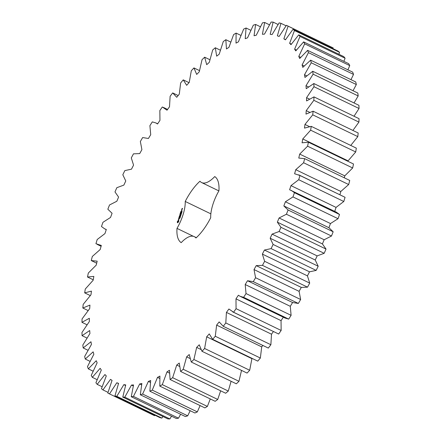 <?xml version="1.0" encoding="UTF-8"?>
<svg xmlns="http://www.w3.org/2000/svg" width="441" height="441" viewBox="0 0 441 441"><rect width="100%" height="100%" fill="white"/><g stroke="black" fill="none" stroke-linecap="round" stroke-linejoin="round"><path stroke-width="0.66" d="M260.372 26.752L255.609 24.448L253.316 25.17L247.544 37.81L245.235 38.709L246.067 27.998L243.664 29.106L238.416 41.851L236.012 43.124L236.111 33.097L233.625 34.574L228.945 47.319L226.459 48.957L225.836 39.701L223.278 41.542L219.205 54.177L216.669 56.161L215.318 47.755L212.716 49.938L209.288 62.357L206.713 64.673L204.657 57.187L202.033 59.7L199.271 71.8L196.692 74.424L193.935 67.925L191.311 70.736L189.244 82.412L186.675 85.322L183.247 79.865L180.645 82.963L179.294 94.115L176.753 97.29L172.685 92.919L170.127 96.27L169.498 106.799L167.018 110.211L162.338 106.965L159.851 110.542L159.951 120.36L157.542 123.982L155.877 122.934L152.299 121.887L149.896 125.657L150.723 134.687L148.413 138.48L142.647 137.553L140.354 141.489L141.903 149.648L139.703 153.589L133.469 153.843L131.297 157.906L133.557 165.121L131.495 169.173L124.836 170.601L122.813 174.763L125.762 180.975L123.849 185.104L116.832 187.695L114.974 191.918L118.585 197.072L116.843 201.239L109.517 204.977L107.841 209.221L112.08 213.279L110.526 217.452L102.957 222.297L101.474 226.525L104.688 228.857L106.309 229.452L104.952 233.598L97.207 239.507L95.929 243.691L101.325 245.461L100.173 249.534L92.318 256.464L91.259 260.559L97.163 261.155L96.226 265.135L88.332 273.023L87.494 276.998L93.856 276.413L93.15 280.255L85.278 289.037L84.678 292.863L91.441 291.104L90.967 294.781L83.189 304.378L82.825 308.011L89.936 305.1L89.699 308.573L82.076 318.904L81.954 322.327L89.352 318.275L89.352 321.522L81.954 332.503L82.076 335.678L89.694 330.53L89.936 333.523L82.82 345.055L83.184 347.955L90.962 341.747L91.436 344.46L84.666 356.444L85.267 359.046L93.139 351.841L93.85 354.25L87.483 366.587L88.321 368.869L96.215 360.721L97.147 362.8L91.243 375.385L92.301 377.331L100.157 368.312L101.309 370.049L95.912 382.771L97.191 384.359L104.93 374.547L106.292 375.925L101.452 388.681L102.935 389.899L110.504 379.376L112.058 380.385L107.813 393.063L109.489 393.901L116.815 382.755L118.557 383.389L114.947 395.88L116.804 396.327L123.827 384.662L125.735 384.91L122.785 397.109L124.803 397.165L131.468 385.07L133.529 384.932L131.269 396.735L133.436 396.398L139.676 383.984L141.87 383.461L140.315 394.767L142.614 394.045L148.38 381.41L150.69 380.506L149.857 391.217L152.261 390.114L157.509 377.369L159.918 376.096L159.813 386.118L162.305 384.64L166.979 371.895L169.465 370.258L170.088 379.514L172.646 377.678L176.72 365.038L179.255 363.059L180.606 371.46L183.208 369.277L186.637 356.857L189.211 354.542L191.273 362.028L193.891 359.514L196.653 347.414L199.238 344.796L201.989 351.295L204.613 348.478L206.68 336.803L209.249 333.892L212.678 339.35L215.28 336.251L216.63 325.1L219.171 321.924L223.24 326.296L225.798 322.944L226.426 312.415L228.912 309.003L233.587 312.25L236.073 308.672L235.974 298.855L238.383 295.233L240.047 296.28L243.625 297.328L246.028 293.557L245.202 284.533L247.511 280.735L292.587 302.52L298.353 303.447L300.646 299.511L299.097 291.352L301.297 287.411L307.531 287.157L309.703 283.094L307.443 275.879L309.505 271.827L316.164 270.399L318.187 266.237L315.238 260.025L317.151 255.896L324.168 253.305L326.026 249.082L322.415 243.928L324.157 239.761L331.483 236.023L333.159 231.779L328.92 227.721L330.474 223.548L338.043 218.703L339.526 214.475L336.312 212.143L289.616 189.762L290.972 185.622L298.717 179.708L299.996 175.524L294.599 173.76L295.751 169.68L303.606 162.751L304.665 158.655L298.766 158.06L299.698 154.085L307.592 146.191L308.43 142.217L302.068 142.801L302.774 138.959L310.646 130.178L311.247 126.352L304.483 128.111L304.957 124.439L312.735 114.836L313.099 111.204L305.988 114.114L306.225 110.641L313.849 100.311L313.97 96.888L306.572 100.939L306.572 97.693L313.97 86.712L313.849 83.536L306.23 88.685L305.993 85.697L313.104 74.165L312.741 71.26L304.963 77.467L304.488 74.755L311.258 62.771L310.657 60.169L302.785 67.374L302.079 64.97L308.441 52.628L307.609 50.346L299.709 58.493L298.778 56.415L304.681 43.83L303.623 41.884L295.768 50.902L294.616 49.166L300.012 36.443L298.733 34.856L290.994 44.668L289.632 43.29L294.472 30.534L292.989 29.315L285.426 39.839L283.866 38.83L288.111 26.151L286.435 25.313L279.109 36.46L277.367 35.826L280.978 23.334L279.125 22.888L272.103 34.552L270.19 34.304L273.139 22.105L271.121 22.05L264.462 34.144L262.401 34.282L264.661 22.48L262.494 22.816L256.254 35.23L254.055 35.754L255.609 24.448M109.489 393.901L154.565 415.687L154.918 415.202M114.947 395.88L160.022 417.666L161.875 418.112L162.927 416.508M122.785 397.109L167.861 418.895L169.879 418.95L171.521 416.188M131.269 396.735L176.339 418.52L178.506 418.184L180.628 414.248M140.315 394.767L185.391 416.552L187.684 415.83L190.181 410.709M149.857 391.217L194.933 413.002L197.336 411.894L200.098 405.588M159.813 386.118L204.889 407.903L207.375 406.426L210.285 398.945M170.088 379.514L215.164 401.299L217.722 399.458L220.66 390.82M180.606 371.46L225.682 393.245L228.284 391.062L231.106 381.283M191.273 362.028L236.343 383.813L238.967 381.3L241.525 370.401M201.989 351.295L247.065 373.075L249.689 370.264L251.971 358.34M212.678 339.35L257.753 361.135L260.355 358.037L261.706 346.885L262.858 345.446M223.24 326.296L268.315 348.081L270.873 344.73L271.502 334.201L273.426 331.56M232.545 311.804L278.662 334.035L281.149 330.458L281.049 320.64L283.458 317.018M240.047 296.28L285.123 318.066L288.701 319.113L291.104 315.343L290.277 306.313L292.587 302.52L247.588 280.768M334.691 211.548L336.048 207.402L343.793 201.493L345.071 197.309L298.744 174.834M339.906 194.729L340.827 191.466L348.682 184.536L349.741 180.441L304.665 158.655M344.316 177.817L344.774 175.865L352.668 167.977L353.506 164.002L308.43 142.217M347.762 161.224L355.722 151.963L356.322 148.137L311.247 126.352M350.744 145.442L357.811 136.622L358.175 132.989L313.099 111.204M352.91 130.442L358.924 122.096L359.046 118.673L313.97 96.888M354.002 116.237L359.046 108.497L358.924 105.322L313.849 83.536M354.035 102.957L358.18 95.945L357.816 93.045L312.741 71.26M353.021 90.73L356.334 84.556L355.733 81.954L310.657 60.169M350.975 79.656L353.517 74.413L352.679 72.131L307.609 50.346M347.921 69.832L349.757 65.615L348.699 63.669L303.623 41.884M343.881 61.343L345.088 58.229L343.809 56.641L298.733 34.856M338.892 54.265L339.548 52.319L338.065 51.101L292.989 29.315M332.983 48.642L333.187 47.937L286.435 25.313M247.511 280.735L253.277 281.661L255.571 277.725L254.022 269.567L256.221 265.631L262.461 265.372L264.628 261.309L262.367 254.093L264.429 250.041L271.088 248.614L273.111 244.452L270.162 238.239L272.075 234.116L279.092 231.519L280.95 227.302L277.345 222.143L279.081 217.975L286.407 214.238L288.089 209.999L283.844 205.936L285.404 201.763L292.967 196.918L294.45 192.689L291.236 190.358M193.439 236.332L176.995 228.388A37.088 15.027 -64.2 0 0 181.19 242.649A28.621 11.593 -64.2 0 1 194.272 236.641L196.339 237.644M176.995 228.388A28.621 11.593 -64.2 0 0 185.231 201.46A37.088 15.027 -64.2 0 1 199.966 181.229A28.621 11.593 -64.2 0 0 201.653 182.574A28.621 11.593 -64.2 0 0 214.739 176.571A37.088 15.027 -64.2 0 1 218.929 190.832A28.621 11.593 -64.2 0 0 210.693 217.755A37.088 15.027 -64.2 0 1 195.958 237.986A28.621 11.593 -64.2 0 0 194.272 236.641M177.288 222.121L177.469 222.744L177.982 222.584L178.82 221.217L178.732 220.136L177.464 221.437L177.288 222.121L177.723 222.738M179.95 217.837L179.708 218.339L180.033 217.882M179.989 217.292L180.171 217.606L179.807 217.722L180.115 217.352M180.132 216.669L180.496 216.553L180.038 217.077L180.341 217.06L179.978 217.17L180.226 216.713M180.446 216.178L180.358 216.454L180.479 216.195M180.661 215.467L180.479 216.057L180.804 215.528M178.401 219.607L179.09 218.565L179.018 219.348L179.311 218.35L178.622 219.392L178.693 218.609L178.401 219.607M178.776 218.323L179.608 217.556L178.947 217.76L179.046 217.297L178.776 218.323M179.096 217.016L179.823 216.856L180.115 215.892L179.829 216.713L179.559 216.796L179.713 216.167L179.206 216.906L179.41 216.118L179.184 217.06M180.738 214.684L181.075 214.657L180.931 215.125L180.512 215.417L180.738 214.684M180.959 213.957L181.323 213.841L181.196 214.265L180.804 214.464L181.058 214.006M181.273 213.466L181.19 213.742L181.306 213.483M181.295 212.975L181.571 213.047L181.185 213.323L181.345 213.003M181.769 212.253L181.334 212.782L181.802 212.27M181.78 212.562L181.505 212.441M181.813 211.735L181.499 212.182L181.946 211.801M182.116 211.129L181.731 211.575L182.15 211.145M179.829 214.679L180.226 215.076L180.011 214.629L180.601 214.298L179.829 214.618L180.259 215.015M180.143 215.037L179.498 215.825L180.204 215.605L179.708 215.616L180.226 215.07M180.226 213.323L180 214.188L180.771 213.874L180.446 213.902L180.595 213.273L180.093 214.017L180.292 213.356M180.352 212.909L181.124 212.59L180.441 212.953M180.749 211.597L180.523 212.468L181.301 212.149L181.527 211.278L181.24 212.093L180.97 212.182L181.124 211.553L180.617 212.292L180.821 211.63M181.946 209.905L181.4 210.649L181.946 209.905M181.615 209.806L182.061 209.668L181.885 209.227L181.709 209.85M181.835 209.1L182.431 208.554L182.331 209.012L182.524 208.378L182.045 208.532L181.924 209.139M250.819 30.291L246.067 27.998M269.479 24.812L264.661 22.48M240.902 35.412L236.111 33.097M278.073 24.492L273.139 22.105M230.715 42.055L225.836 39.701M286.082 25.799L280.978 23.334M220.34 50.18L215.318 47.755M333.187 47.937L288.111 26.151M285.548 39.64L283.866 38.83M209.894 59.717L204.657 57.187M339.548 52.319L294.472 30.534M291.374 44.128L289.632 43.29M199.475 70.599L193.935 67.925M345.088 58.229L300.012 36.443M296.435 50.042L294.616 49.166M189.029 82.66L183.247 79.865M349.757 65.615L304.681 43.83M300.701 57.341L298.778 56.415M178.142 95.554L172.685 92.919M353.517 74.413L308.441 52.628M304.141 65.968L302.079 64.97M356.334 84.556L311.258 62.771M306.743 75.846L304.488 74.755M358.18 95.945L313.104 74.165M308.502 86.91L305.993 85.697M359.046 108.497L313.97 86.712M309.455 99.082L306.572 97.693M358.924 122.096L313.849 100.311M309.676 112.306L306.225 110.641M357.811 136.622L312.735 114.836M309.406 126.589L304.957 124.439M355.722 151.963L310.646 130.178M347.85 160.745L302.774 138.959M352.668 167.977L307.592 146.191M344.774 175.865L299.698 154.085M348.682 184.536L303.606 162.751M340.827 191.466L295.751 169.68M345.071 197.309L299.996 175.524M343.793 201.493L298.717 179.708M336.048 207.402L290.972 185.622M339.526 214.475L294.45 192.689M338.043 218.703L292.967 196.918M96.684 263.183L91.259 260.559M330.474 223.548L285.404 201.763M328.92 227.721L283.844 205.936M333.159 231.779L288.089 209.999M331.483 236.023L286.407 214.238M93.238 279.776L87.494 276.998M324.157 239.761L279.081 217.975M322.415 243.928L277.345 222.143M326.026 249.082L280.95 227.302M324.168 253.305L279.092 231.519M90.256 295.558L84.678 292.863M317.151 255.896L272.075 234.116M315.238 260.025L270.162 238.239M318.187 266.237L273.111 244.452M316.164 270.399L271.088 248.614M88.09 310.558L82.825 308.011M309.505 271.827L264.429 250.041M307.443 275.879L262.367 254.093M309.703 283.094L264.628 261.309M307.531 287.157L262.461 265.372M86.998 324.763L81.954 322.327M301.297 287.411L256.221 265.631M299.097 291.352L254.022 269.567M300.646 299.511L255.571 277.725M298.353 303.447L253.277 281.661M86.965 338.043L82.076 335.678M290.277 306.313L245.202 284.533M291.104 315.343L246.028 293.557M288.701 319.113L243.625 297.328M87.98 350.27L83.184 347.955M281.049 320.64L235.974 298.855M281.149 330.458L236.073 308.672M278.662 334.035L233.587 312.25M90.025 361.344L85.267 359.046M271.502 334.201L226.426 312.415M270.873 344.73L225.798 322.944M93.079 371.168L88.321 368.869M261.706 346.885L216.63 325.1M260.355 358.037L215.28 336.251M97.119 379.657L92.301 377.331M251.756 358.588L206.68 336.803M249.689 370.264L204.613 348.478M102.108 386.735L97.191 384.359M200.958 349.498L196.653 347.414M238.967 381.3L193.891 359.514M108.017 392.358L102.935 389.899M190.01 358.489L186.637 356.857M228.284 391.062L183.208 369.277M118.497 383.565L116.815 382.755M179.553 366.41L176.72 365.038M217.722 399.458L172.646 377.678M161.875 418.112L116.804 396.327M125.558 385.495L123.827 384.662M169.46 373.092L166.979 371.895M207.375 406.426L162.305 384.64M169.879 418.95L124.803 397.165M133.276 385.941L131.468 385.07M159.736 378.444L157.509 377.369M197.336 411.894L152.261 390.114M178.506 418.184L133.436 396.398M141.583 384.905L139.676 383.984M150.425 382.397L148.38 381.41M187.684 415.83L142.614 394.045M210.853 213.846L185.231 201.46M177.321 221.906L177.525 222.236M177.376 221.674L177.558 222.021M177.464 221.437L177.618 221.795M177.569 221.189L177.701 221.553M178.219 220.296L178.318 220.693M180.76 214.596L181.047 214.745M180.65 214.96L180.937 215.103M181.924 210.103L181.83 210.423M178.423 220.803L178.214 221.817L177.706 221.977L178.296 220.792L178.732 221.018L178.561 221.751M178.208 222.165L177.778 222.082M179.878 217.622L180.049 217.347L179.978 217.667M181.764 213.075L181.24 213.257L181.488 212.953M181.494 210.473L181.852 210.081M181.946 208.99L182.172 208.637L182.094 209.062M163.379 107.411L167.574 109.44M155.877 122.934L157.663 123.8M104.688 228.857L106.259 229.618M97.185 244.386L101.094 246.271M201.653 182.574L218.885 190.903"/></g></svg>
